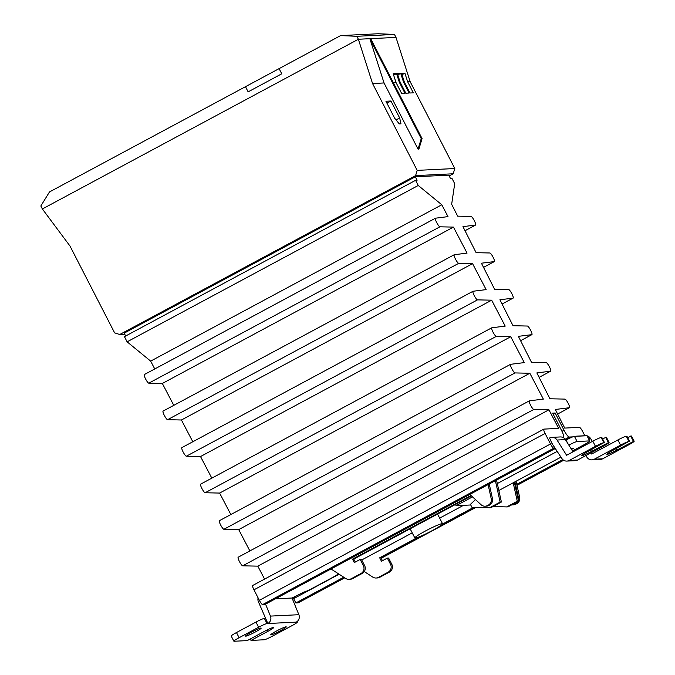 <?xml version="1.0" encoding="UTF-8"?>
<svg xmlns="http://www.w3.org/2000/svg" width="675" height="675" viewBox="0 0 675 675"><rect width="100%" height="100%" fill="white"/><g stroke="black" fill="none" stroke-linecap="round" stroke-linejoin="round"><path stroke-width="1.01" d="M124.765 334.26L119.745 334.505L114.615 332.859L69.981 246.012L42.356 208.963L358.374 39.251L42.356 208.963L40.837 205.993L49.486 191.945L245.481 86.687L248.138 91.851L245.481 86.687L279.096 68.631L281.753 73.803L248.138 91.851L281.753 73.803L279.096 68.631L340.622 35.589L378.245 33.75L394.47 34.442L395.997 37.412L410.172 81.683L454.807 168.531L453.212 173.779L449.179 175.947M394.47 34.442L356.847 36.29L358.374 39.251L395.997 37.412L369.866 38.686L384.041 82.966L418.053 149.133L418.888 149.091L422.069 138.586L370.702 38.644M356.847 36.29L340.622 35.589M125.668 336.007L124.192 333.138L415.327 176.782L448.774 175.146L450.546 178.597L452.048 178.521L454.705 183.693L451.659 204.289L457.658 216.152L471.091 216.456A4.86 0.945 61.8 0 1 474.247 220.548A4.86 0.945 61.8 0 1 475.588 225.045L465.016 230.723M562.731 437.366L563.372 437.333A7.779 1.519 61.8 0 0 563.515 437.299A7.779 1.519 61.8 0 0 561.507 430.363L552.648 413.134L555.154 413.007L564.013 430.237A7.779 1.519 61.8 0 0 569.227 437.046L572.704 436.877M584.837 435.738L582.719 431.62A4.86 0.945 61.8 0 0 579.462 427.359L564.73 428.085L555.331 409.48L569.388 407.717A4.86 0.945 61.8 0 0 569.455 407.7A4.86 0.945 61.8 0 0 568.114 403.194A4.86 0.945 61.8 0 0 564.958 399.102L549.923 398.773L536.861 372.912L550.614 371.191A4.86 0.945 61.8 0 0 550.682 371.166A4.86 0.945 61.8 0 0 549.34 366.668A4.86 0.945 61.8 0 0 546.185 362.576L531.47 362.247L518.383 336.344L531.841 334.657A4.86 0.945 61.8 0 0 531.908 334.64A4.86 0.945 61.8 0 0 530.567 330.134A4.86 0.945 61.8 0 0 527.411 326.042L513.017 325.721L499.905 299.776L513.059 298.131A4.86 0.945 61.8 0 0 513.135 298.105A4.86 0.945 61.8 0 0 511.793 293.608A4.86 0.945 61.8 0 0 508.638 289.516L494.564 289.204L481.427 263.208L494.286 261.596A4.86 0.945 61.8 0 0 494.362 261.571A4.86 0.945 61.8 0 0 493.02 257.074A4.86 0.945 61.8 0 0 489.864 252.982L476.111 252.678L462.957 226.64L475.512 225.07A4.86 0.945 61.8 0 0 475.588 225.045M415.327 176.782L417.099 180.233L415.589 180.309L418.247 185.473L441.796 204.77L447.989 216.624L435.518 218.194A4.86 0.945 61.8 0 0 435.443 218.219A4.86 0.945 61.8 0 0 436.784 222.716A4.86 0.945 61.8 0 0 439.94 226.808L453.465 227.104L467.058 253.117L454.292 254.72A4.86 0.945 61.8 0 0 454.224 254.745A4.86 0.945 61.8 0 0 455.557 259.242A4.86 0.945 61.8 0 0 458.713 263.334L472.559 263.647L486.135 289.617L473.065 291.254A4.86 0.945 61.8 0 0 472.998 291.279A4.86 0.945 61.8 0 0 474.331 295.777A4.86 0.945 61.8 0 0 477.495 299.869L491.662 300.181L505.204 326.109L491.839 327.78A4.86 0.945 61.8 0 0 491.771 327.805A4.86 0.945 61.8 0 0 493.104 332.302A4.86 0.945 61.8 0 0 496.268 336.395L510.756 336.724L524.281 362.602L510.612 364.314A4.86 0.945 61.8 0 0 510.545 364.34A4.86 0.945 61.8 0 0 511.886 368.837A4.86 0.945 61.8 0 0 515.042 372.929L529.85 373.258L543.35 399.094L529.386 400.84A4.86 0.945 61.8 0 0 529.318 400.866A4.86 0.945 61.8 0 0 530.66 405.363A4.86 0.945 61.8 0 0 533.815 409.455L548.944 409.793L558.655 428.38L543.923 429.106A4.86 0.945 61.8 0 0 543.839 429.123A4.86 0.945 61.8 0 0 545.096 433.46L550.496 443.973A4.86 0.945 61.8 0 0 553.753 448.225L555.356 448.149M552.665 443.863L552.167 443.888L549.577 438.007A5.839 5.695 87.2 0 1 557.027 440.032L565.388 439.619A5.839 5.695 -92.8 0 0 560.309 436.944L551.947 437.349M252.796 585.453A4.86 0.945 61.8 0 0 252.703 585.478A4.86 0.945 61.8 0 0 253.96 589.815L259.36 600.32A4.86 0.945 61.8 0 0 262.626 604.581L264.921 604.462L555.517 448.403M238.25 557.196A4.86 0.945 61.8 0 0 238.182 557.212A4.86 0.945 61.8 0 0 239.524 561.71A4.86 0.945 61.8 0 0 242.679 565.81L257.808 566.148L264.583 579.099M219.476 520.661A4.86 0.945 61.8 0 0 219.409 520.687A4.86 0.945 61.8 0 0 220.75 525.184A4.86 0.945 61.8 0 0 223.906 529.276L238.714 529.605L249.868 550.943M200.703 484.135A4.86 0.945 61.8 0 0 200.635 484.152A4.86 0.945 61.8 0 0 201.977 488.649A4.86 0.945 61.8 0 0 205.132 492.75L219.62 493.071L230.842 514.544M181.929 447.601A4.86 0.945 61.8 0 0 181.862 447.626A4.86 0.945 61.8 0 0 183.203 452.123A4.86 0.945 61.8 0 0 186.359 456.216L200.526 456.536L211.823 478.145M163.156 411.075A4.86 0.945 61.8 0 0 163.088 411.092A4.86 0.945 61.8 0 0 164.43 415.589A4.86 0.945 61.8 0 0 167.586 419.69L181.432 419.993L192.797 441.754M144.382 374.541A4.86 0.945 61.8 0 0 144.315 374.566A4.86 0.945 61.8 0 0 145.648 379.063A4.86 0.945 61.8 0 0 148.812 383.155L162.338 383.459L173.779 405.354M415.589 180.309L124.453 336.656L127.111 341.828L150.66 361.117L154.752 368.955M339.12 574.222L293.642 598.641L295.861 602.952L298.156 602.842A4.86 0.945 61.8 0 0 298.249 602.817A4.86 0.945 61.8 0 0 298.316 602.758M294.384 596.751L294.992 597.923M555.154 413.007L553.137 414.087M257.808 566.148L548.944 409.793M238.714 529.605L529.85 373.258M219.62 493.071L510.756 336.724M200.526 456.536L491.662 300.181M181.432 419.993L472.559 263.647M162.338 383.459L453.465 227.104M150.66 361.117L441.796 204.77M127.111 341.828L418.247 185.473M562.79 459.599L516.772 484.312M343.761 577.226L295.861 602.952M432.051 530.71A15.567 1.409 -27.2 0 1 414.863 537.992A15.567 1.409 -27.2 0 1 425.36 531.039A15.567 1.409 -27.2 0 1 442.547 523.766A15.567 1.409 -27.2 0 1 432.051 530.71M255.268 632.011A8.758 0.793 152.8 0 0 261.166 628.096A8.758 0.793 152.8 0 0 251.505 632.188A8.758 0.793 152.8 0 0 245.599 636.103A8.758 0.793 152.8 0 0 255.268 632.011M280.344 630.779A8.758 0.793 152.8 0 0 286.251 626.873A8.758 0.793 152.8 0 0 276.59 630.965A8.758 0.793 152.8 0 0 270.683 634.871A8.758 0.793 152.8 0 0 280.344 630.779M565.338 439.543L568.384 437.915L570.544 437.805M568.763 438.649L568.384 437.915M570.89 448.386L573.691 448.251L571.539 449.407M551.897 443.357L561.803 458.409A5.839 5.695 -92.8 0 0 569.244 460.426L595.468 446.344A7.779 0.709 -27.2 0 1 603.863 442.657L587.68 451.651A8.758 0.793 152.8 0 0 581.783 455.557A8.758 0.793 152.8 0 0 591.443 451.465L608.884 442.403A7.779 0.709 -27.2 0 1 609.078 442.462A7.779 0.709 -27.2 0 1 603.83 445.939L577.606 460.021A5.839 5.695 87.2 0 1 575.235 460.679L566.873 461.084M604.496 442.623L601.838 437.451L601.206 437.484A7.779 0.709 -27.2 0 0 592.81 441.18L566.595 455.262L557.027 440.032M258.103 597.873A5.839 5.695 -92.8 0 0 258.356 601.653L267.848 623.514A5.839 5.695 -92.8 0 0 270.447 616.098L265.545 604.133M296.924 621.717L296.274 622.122A5.839 5.695 -92.8 0 0 298.873 614.706L292.039 598.016L303.969 592.017A7.779 0.709 -27.2 0 0 312.365 588.322L332.665 577.42A7.779 0.709 -27.2 0 0 337.66 574.332L338.335 573.716M592.372 441.416L590.473 438.396A5.839 5.695 -92.8 0 0 587.267 435.94M586.448 435.763A5.839 5.695 -92.8 0 0 585.394 435.712L577.032 436.126A5.839 5.695 87.2 0 1 578.087 436.168M598.117 450.571L597.383 449.398M591.958 459.861L600.32 459.447A5.839 5.695 -92.8 0 0 602.691 458.789L628.914 444.707A7.779 0.709 152.8 0 0 634.163 441.231A7.779 0.709 152.8 0 0 633.968 441.18L616.528 450.233A8.758 0.793 -27.2 0 1 606.867 454.334A8.758 0.793 -27.2 0 1 612.765 450.419L628.948 441.425A7.779 0.709 152.8 0 0 620.553 445.12L594.329 459.202A5.839 5.695 87.2 0 1 586.887 457.178L585.875 455.574M575.986 436.278A5.839 5.695 87.2 0 1 577.032 436.126M565.751 440.201L566.055 440.041A7.779 0.709 -27.2 0 1 574.45 436.354L586.997 435.738A7.779 0.709 -27.2 0 1 587.191 435.788L589.849 440.961A7.779 0.709 -27.2 0 1 584.601 444.437L572.493 450.934M568.848 445.137A7.779 0.709 -27.2 0 1 577.108 441.517L589.646 440.902A7.779 0.709 -27.2 0 1 589.849 440.961M496.538 480.085L497.306 483.562L557.347 451.313M470.737 504.976L456.089 505.693L472.517 496.876M560.984 457.118L498.842 490.489M565.388 439.619L573.033 451.794M292.039 598.016L275.417 598.826M463.48 505.33L439.653 518.13M412.223 532.862L361.733 559.972M602.572 438.893L606.226 437.24A7.779 0.709 -27.2 0 1 606.42 437.29L609.078 442.462M331.012 568.974L345.634 578.441A5.839 5.695 -92.8 0 0 351.329 578.686L360.973 573.505A5.839 5.695 -92.8 0 0 363.352 565.625L360.172 559.423L354.282 562.587L352.51 559.136L471.015 495.501L481.064 504.714A5.839 5.695 -92.8 0 0 487.519 505.541L488.312 505.119A5.839 5.695 -92.8 0 0 491.214 498.673L488.101 484.616M297.11 622.08A7.779 0.709 -27.2 0 1 297.312 622.139A7.779 0.709 -27.2 0 1 292.064 625.615L272.565 636.086A7.779 0.709 -27.2 0 1 264.17 639.773L250.999 640.423L267.806 631.395A8.758 0.793 152.8 0 0 273.712 627.488A8.758 0.793 152.8 0 0 264.043 631.581L247.236 640.609L234.065 641.25A7.779 0.709 -27.2 0 1 233.871 641.199L231.213 636.027A7.779 0.709 -27.2 0 1 236.461 632.551L255.96 622.08A7.779 0.709 -27.2 0 1 264.355 618.384L265.191 618.351M233.871 641.199A7.779 0.709 -27.2 0 1 239.119 637.723L258.618 627.252A7.779 0.709 -27.2 0 1 267.013 623.557L296.274 622.122M376.135 578.011L377.384 577.952A5.839 5.695 -92.8 0 0 379.755 577.294L389.399 572.113A5.839 5.695 -92.8 0 0 391.787 564.233L388.598 558.031L387.34 558.098L390.53 564.3A5.839 5.695 87.2 0 1 388.142 572.172L378.506 577.353A5.839 5.695 87.2 0 1 372.811 577.117L364.272 571.582M516.738 503.727L514.688 504.217L516.738 503.727A5.839 5.695 -92.8 0 0 519.64 497.281L516.088 481.233M514.688 504.217A5.839 5.695 87.2 0 1 512.317 504.875L513.574 504.816A5.839 5.695 -92.8 0 0 515.945 504.157M382.463 560.714L380.945 557.744L422.28 535.545M440.125 525.96L474.812 507.338M580.323 446.732L580.863 447.593M629.581 441.391L626.923 436.227L626.29 436.252A7.779 0.709 152.8 0 0 617.895 439.948L591.671 454.03L590.937 452.858M585.925 444.876L585.377 444.007M634.163 441.231L631.505 436.067A7.779 0.709 152.8 0 0 631.311 436.008L627.657 437.662M497.306 483.562L501.398 502.031L490.86 507.693L471.909 507.254L470.424 504.368L475.478 499.593M455.456 504.461L456.089 505.693M513.194 482.785L517.286 501.255L506.748 506.917L493.028 506.528M495.399 480.693L500.141 502.09L489.603 507.752M360.172 559.423L361.42 559.364L364.61 565.566A5.839 5.695 87.2 0 1 362.222 573.446L352.586 578.618A5.839 5.695 87.2 0 1 350.215 579.277L348.958 579.344M489.232 484L492.463 498.614A5.839 5.695 87.2 0 1 489.561 505.06L488.767 505.482A5.839 5.695 87.2 0 1 486.397 506.14L485.148 506.208M471.437 495.88L353.767 559.077L355.295 562.047M417.471 537.511L379.688 557.812L381.459 561.254L387.34 558.098M473.723 507.305L442.429 524.112M512.317 504.875A5.839 5.695 87.2 0 1 511.692 504.866M514.949 481.84L518.383 497.34A5.839 5.695 87.2 0 1 518.316 500.2M517.717 501.635A5.839 5.695 87.2 0 1 515.481 503.786M514.325 482.178L518.535 501.196L507.997 506.849L506.748 506.917M605.602 437.265L608.259 442.437M352.51 559.136L353.767 559.077M380.945 557.744L379.688 557.812M630.686 436.042L633.336 441.214M500.141 502.09L501.398 502.031M518.535 501.196L517.286 501.255M250.256 638.98L250.999 640.423M119.745 334.505L415.589 175.627L453.212 173.779M415.589 175.627L417.175 170.37L454.807 168.531M417.175 170.37L372.549 83.523L358.374 39.251L369.866 38.686L421.234 138.628L422.069 138.586M390.952 100.997L385.94 101.242L394.656 118.201L399.296 123.905L400.967 123.82L399.668 117.956L390.952 100.997L386.927 103.165M393.247 82.51L395.955 82.384L401.625 93.412L404.966 93.243L399.305 82.215L400.14 82.173L405.81 93.201L409.151 93.04L403.481 82.013L404.317 81.97L409.987 92.998L413.328 92.838L407.666 81.81L410.172 81.683M372.549 83.523L384.041 82.966M407.666 81.81L404.899 73.178L401.558 73.339L404.317 81.97M399.305 82.215L396.537 73.583L393.196 73.752L395.955 82.384M403.481 82.013L400.722 73.381L397.373 73.55L400.14 82.173M399.668 117.956L396.039 119.905M397.82 74.942L400.722 73.381M393.643 75.144L396.537 73.583M418.053 149.133L421.234 138.628M402.005 74.731L404.899 73.178M561.98 431.325L564.013 430.237M262.626 604.581L553.753 448.225M550.496 443.973L259.36 600.32M253.96 589.815L545.096 433.46M242.679 565.81L533.815 409.455M223.906 529.276L515.042 372.929M205.132 492.75L496.268 336.395M186.359 456.216L477.495 299.869M167.586 419.69L458.713 263.334M148.812 383.155L439.94 226.808M475.512 225.07L465.007 230.707M494.286 261.596L483.536 267.376L494.362 261.571M513.059 298.131L502.057 304.037L513.135 298.105M531.841 334.657L520.585 340.698L531.908 334.64M550.614 371.191L539.106 377.367L550.682 371.166M569.388 407.717L557.634 414.028L569.455 407.7M563.659 460.257L516.991 485.317L563.676 460.266M475.934 507.364L381.198 558.242M298.249 602.817L344.723 577.851L298.156 602.842M569.227 437.046L565.127 439.248M592.81 441.18L595.468 446.344M588.575 438.488L590.473 438.396M577.606 460.021L569.244 460.426M267.013 623.557L264.355 618.384M270.447 616.098L298.873 614.706M602.691 458.789L594.329 459.202M617.895 439.948L620.553 445.12M574.45 436.354L577.108 441.517M589.646 440.902L586.997 435.738M566.055 440.041L567.877 443.585M608.884 442.403L606.226 437.24M590.709 450.023L591.443 451.465M601.206 437.484L603.863 442.657M351.329 578.686L352.586 578.618M362.222 573.446L360.973 573.505M491.214 498.673L492.463 498.614M488.312 505.119L489.561 505.06M488.767 505.482L487.519 505.541M363.352 565.625L364.61 565.566M391.787 564.233L390.53 564.3M388.142 572.172L389.399 572.113M379.755 577.294L378.506 577.353M519.64 497.281L518.383 497.34M628.948 441.425L626.29 436.252M615.794 448.799L616.528 450.233M631.311 436.008L633.968 441.18M255.96 622.08L258.618 627.252M236.461 632.551L239.119 637.723M267.806 631.395L267.098 630.011M563.515 437.299L563.085 437.527M543.839 429.123L252.703 585.478M238.182 557.212L529.318 400.866M219.409 520.687L510.545 364.34M200.635 484.152L491.771 327.805M181.862 447.626L472.998 291.279M163.088 411.092L454.224 254.745M144.315 374.566L435.443 218.219M475.976 507.372L381.206 558.259M410.138 528.803L414.863 537.992M437.569 514.072L442.547 523.766M297.312 622.139L297.051 621.624"/></g></svg>
